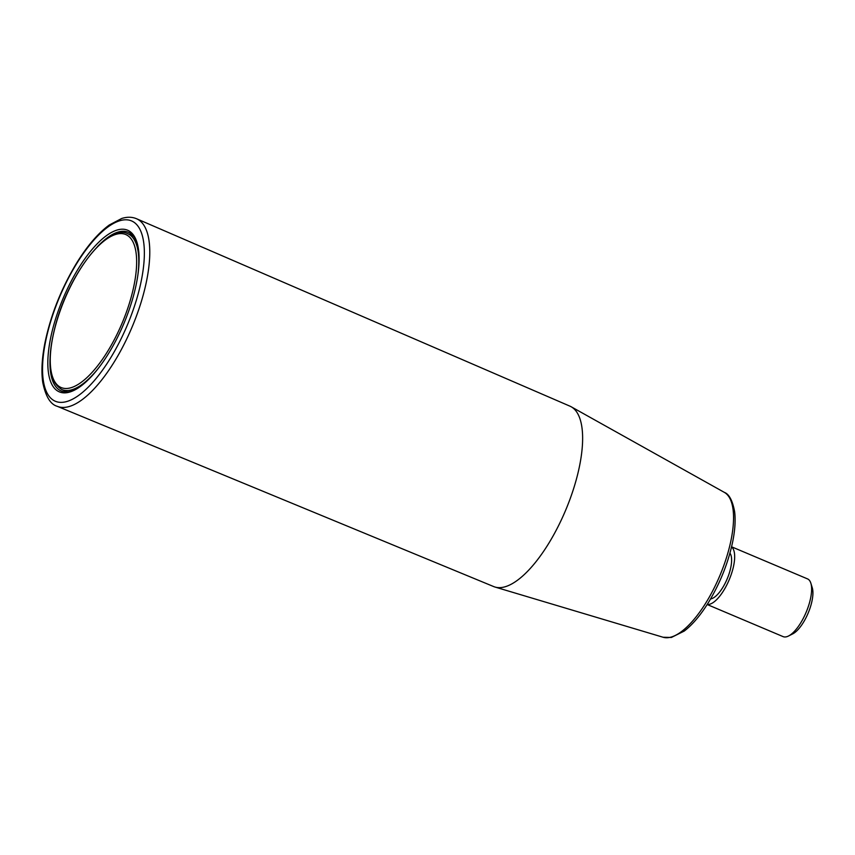 <?xml version="1.0" encoding="UTF-8"?>
<svg xmlns="http://www.w3.org/2000/svg" width="855" height="855" viewBox="0 0 855 855"><rect width="100%" height="100%" fill="white"/><g stroke="black" fill="none" stroke-linecap="round" stroke-linejoin="round"><path stroke-width="1.28" d="M57.285 406.317L493.666 586.562A97.93 36.69 -67.1 0 0 494.992 587.032A97.93 36.69 -67.1 0 0 565.486 510.606A97.93 36.69 -67.1 0 0 571.193 406.777A97.93 36.69 -67.1 0 0 569.932 406.157L136.576 218.752A101.82 38.144 112.9 0 1 143.127 295.338A101.82 38.144 112.9 0 1 57.285 406.317C50.456 404.426 45.614 396.442 42.75 382.356C41.19 371.369 41.916 358.234 44.93 342.941C50.702 315.142 61.261 288.541 76.576 263.148C87.253 245.866 98.175 233.137 109.333 224.972L121.709 218.474C127.128 216.764 132.087 216.849 136.576 218.752M729.946 553.121A25.458 9.533 112.9 0 1 727.156 578.942A25.458 9.533 112.9 0 1 710.58 598.928M731.549 546.933A31.336 11.735 112.9 0 1 729.187 579.797A31.336 11.735 112.9 0 1 707.245 604.399M707.171 604.517L783.116 636.622A31.336 11.735 -67.1 0 0 788.524 636.002A31.336 11.735 -67.1 0 0 809.567 602.476A31.336 11.735 -67.1 0 0 810.85 583.196A31.336 11.735 -67.1 0 0 807.515 578.888L731.581 546.794M788.524 636.002L792.713 633.886A27.424 10.271 -67.1 0 0 811.128 604.549A27.424 10.271 -67.1 0 0 812.25 587.684L810.85 583.196M75.272 389.72A86.184 32.287 112.9 0 1 61.229 391.002A86.184 32.287 112.9 0 1 50.05 358.63M97.32 246.785A86.184 32.287 112.9 0 1 128.346 232.25A86.184 32.287 112.9 0 1 137.206 243.215M133.359 296.29A87.744 32.875 112.9 0 1 74.428 390.158A87.744 32.875 112.9 0 1 63.174 298.256A87.744 32.875 112.9 0 1 136.939 242.296A87.744 32.875 112.9 0 1 133.359 296.29M663.117 637.253L671.367 637.467L684.235 631.076C692.817 624.481 701.132 614.542 709.19 601.268C720.551 582.148 728.407 562.195 732.756 541.418C735.033 530.015 735.653 520.107 734.627 511.707C732.543 500.581 729.112 494.137 724.356 492.384A78.703 29.487 112.9 0 1 728.407 551.09A78.703 29.487 112.9 0 1 663.117 637.253L494.992 587.032M98.389 368.249A84.613 31.699 112.9 0 1 61.838 389.559C48.596 381.544 46.491 360.094 55.511 325.189C68.881 274.295 107.687 223.283 127.737 233.693A84.613 31.699 112.9 0 1 137.911 274.744M55.682 325.039A83.042 31.111 112.9 0 1 130.505 238.096A83.042 31.111 112.9 0 1 94.168 370.033A83.042 31.111 112.9 0 1 55.682 325.039M137.976 294.58A97.898 36.68 112.9 0 1 49.772 397.073A97.898 36.68 112.9 0 1 92.607 241.538A97.898 36.68 112.9 0 1 137.976 294.58M724.356 492.384L571.193 406.777M61.838 389.559L67.492 391.943M127.737 233.693L133.38 236.076"/></g></svg>
